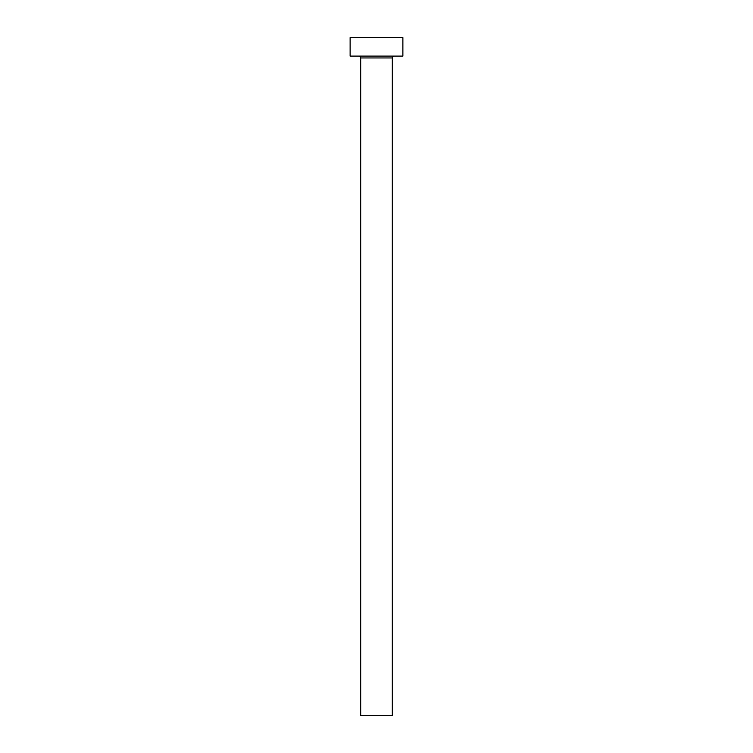 <?xml version="1.0" encoding="UTF-8"?>
<svg xmlns="http://www.w3.org/2000/svg" width="753" height="753" viewBox="0 0 753 753"><rect width="100%" height="100%" fill="white"/><g stroke="black" fill="none" stroke-linecap="round" stroke-linejoin="round"><path stroke-width="1.13" d="M392.322 57.953A1.845 1.845 0 0 1 394.167 56.108A1.845 1.845 0 0 0 392.322 57.953L360.678 57.953L360.678 715.35L392.322 715.35L392.322 57.953L392.322 715.35L360.678 715.35L360.678 57.953A1.845 1.845 0 0 0 358.833 56.108A1.845 1.845 0 0 1 360.678 57.953L392.322 57.953M350.126 37.65L350.126 56.108L402.874 56.108L402.874 37.65L350.126 37.65L350.126 56.108L402.874 56.108L402.874 37.65L350.126 37.65"/></g></svg>
